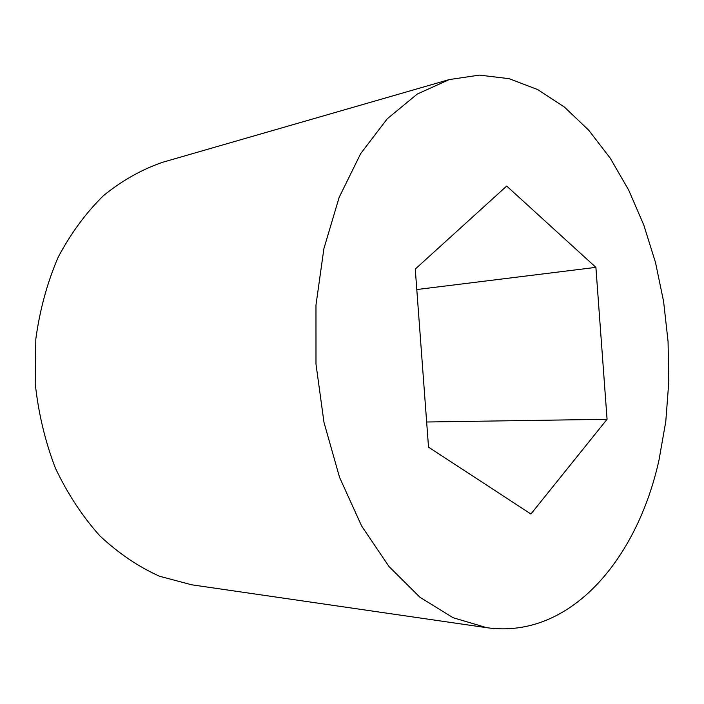 <?xml version="1.0" encoding="UTF-8"?>
<svg xmlns="http://www.w3.org/2000/svg" width="704" height="704" viewBox="0 0 704 704"><rect width="100%" height="100%" fill="white"/><g stroke="black" fill="none" stroke-linecap="round" stroke-linejoin="round"><path stroke-width="1.06" d="M449.284 79.57L162.694 162.263C141.865 169.418 122.153 180.514 103.55 195.562C85.958 212.802 70.831 233.358 58.15 257.233C47.23 282.674 39.785 309.945 35.825 339.02L35.2 383.231C38.333 412.843 45.065 441.144 55.387 468.125C67.575 493.768 82.403 516.349 99.871 535.876C118.474 553.274 138.345 566.729 159.482 576.224L191.585 584.786L486.763 627.695C570.055 639.452 637.164 559.354 659.014 459.985L665.79 421.45L668.8 381.718L668.061 341.51L663.608 301.532L655.494 262.486L643.808 225.069L628.663 190.027L610.218 158.136L588.702 130.205L564.414 107.07L537.742 89.61L509.194 78.69L479.442 75.108L449.284 79.57L417.27 94.054L387.262 118.791L360.73 153.525L339.17 197.331L323.902 248.6L315.973 305.087L315.982 364.03L323.998 422.435L339.539 477.312L361.645 526.029L388.969 566.491L419.98 597.291L453.077 617.716L486.763 627.695M530.913 514.008L607.068 419.294L595.901 267.362L506.686 186.058L415.272 269.069L428.516 447.146L530.913 514.008M607.068 419.294L426.65 422.004M595.901 267.362L416.794 289.546"/></g></svg>

